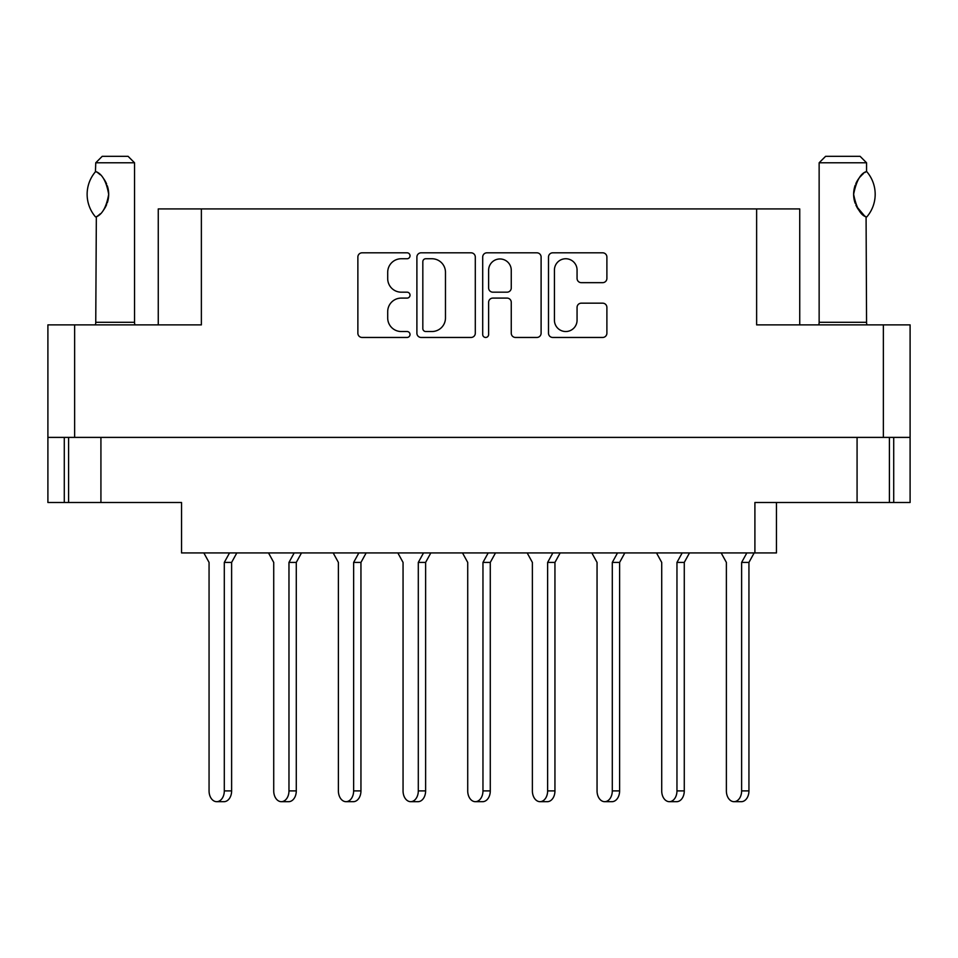 <?xml version="1.0" encoding="UTF-8"?>
<svg xmlns="http://www.w3.org/2000/svg" width="958" height="958" viewBox="0 0 958 958"><rect width="100%" height="100%" fill="white"/><g stroke="black" fill="none" stroke-linecap="round" stroke-linejoin="round"><path stroke-width="1.44" d="M554.431 320.212A11.316 11.316 0 0 0 565.747 331.528A11.316 11.316 0 0 0 577.063 320.212L577.063 307.41A4.227 4.227 0 0 1 581.302 303.171L602.666 303.171A4.227 4.227 0 0 1 606.893 307.41L606.893 333.216A4.227 4.227 0 0 1 602.666 337.456L552.73 337.456A4.227 4.227 0 0 1 548.503 333.216L548.503 257.055A4.227 4.227 0 0 1 552.73 252.816L602.666 252.816A4.227 4.227 0 0 1 606.893 257.055L606.893 278.419A4.227 4.227 0 0 1 602.666 282.658L581.302 282.658A4.227 4.227 0 0 1 577.063 278.419L577.063 270.06A11.316 11.316 0 0 0 565.747 258.744A11.316 11.316 0 0 0 554.431 270.06L554.431 320.212M485.67 337.456A2.958 2.958 0 0 0 488.628 334.486L488.628 302.333A4.227 4.227 0 0 1 492.855 298.094L507.033 298.094A4.227 4.227 0 0 1 511.261 302.333L511.261 333.216A4.227 4.227 0 0 0 515.5 337.456L536.863 337.456A4.227 4.227 0 0 0 541.102 333.216L541.102 257.055A4.227 4.227 0 0 0 536.863 252.816L486.939 252.816A4.227 4.227 0 0 0 482.7 257.055L482.7 334.486A2.958 2.958 0 0 0 485.67 337.456M47.9 324.882L47.9 502.495L181.541 502.495L181.541 552.934L754.904 552.934L754.904 502.495L910.1 502.495L910.1 324.882L910.1 437.399L47.9 437.399L47.9 324.882L74.628 324.882L74.628 437.399M475.3 333.216L475.3 257.055A4.227 4.227 0 0 0 471.061 252.816L421.137 252.816A4.227 4.227 0 0 0 416.898 257.055L416.898 333.216A4.227 4.227 0 0 0 421.137 337.456L471.061 337.456A4.227 4.227 0 0 0 475.3 333.216M401.246 258.744L407.066 258.744A2.958 2.958 0 0 0 410.024 255.786A2.958 2.958 0 0 0 407.066 252.816L362.1 252.816A4.227 4.227 0 0 0 357.873 257.055L357.873 333.216A4.227 4.227 0 0 0 362.1 337.456L407.066 337.456A2.958 2.958 0 0 0 410.024 334.486A2.958 2.958 0 0 0 407.066 331.528L401.246 331.528A13.544 13.544 0 0 1 387.703 317.984L387.703 311.637A13.544 13.544 0 0 1 401.246 298.094L407.066 298.094A2.958 2.958 0 0 0 410.024 295.136A2.958 2.958 0 0 0 407.066 292.178L401.246 292.178A13.544 13.544 0 0 1 387.703 278.634L387.703 272.288A13.544 13.544 0 0 1 401.246 258.744M799.738 324.882L799.738 208.916L158.262 208.916L158.262 324.882M201.372 208.916L201.372 324.882L74.628 324.882M910.1 324.882L756.628 324.882L756.628 208.916M68.593 437.399L68.593 502.495M776.459 502.495L776.459 552.934L754.904 552.934M425.783 258.744A2.958 2.958 0 0 0 422.825 261.702L422.825 328.57A2.958 2.958 0 0 0 425.783 331.528L431.926 331.528A13.544 13.544 0 0 0 445.47 317.984L445.47 272.288A13.544 13.544 0 0 0 431.926 258.744L425.783 258.744M511.261 270.276A11.316 11.316 0 0 0 499.944 258.959A11.316 11.316 0 0 0 488.628 270.276L488.628 287.939A4.227 4.227 0 0 0 492.855 292.178L507.033 292.178A4.227 4.227 0 0 0 511.261 287.939L511.261 270.276M889.407 437.399L889.407 502.495M203.85 552.934L209.06 562.418L209.06 790.901A10.777 7.616 -90 0 0 216.688 801.678A10.777 7.616 -90 0 0 224.304 790.901L224.304 562.418L229.525 552.934M95.441 216.831L96.339 216.831L95.441 216.831A34.704 34.704 0 0 1 95.441 171.769L96.339 171.769C102.374 174.296 106.482 181.816 108.685 194.33C106.482 206.796 102.374 214.293 96.339 216.831L95.752 322.295A8.622 8.622 0 0 1 95.357 324.882M95.752 322.295L134.551 322.295A8.622 8.622 0 0 0 134.946 324.882M134.551 322.295L134.551 162.788L95.752 162.788L95.441 171.769M95.752 162.788L102.219 156.322L128.085 156.322L134.551 162.788M96.339 171.781A26.728 26.728 0 0 1 97.776 172.763M98.339 173.182A26.728 26.728 0 0 1 100.135 174.703L99.704 174.308M103.344 178.26A26.728 26.728 0 0 1 106.661 184.104L106.146 182.93M108.685 194.294L107.272 185.72A26.728 26.728 0 0 1 107.26 202.904L107.32 202.737M106.661 204.509A26.728 26.728 0 0 1 103.368 210.305M100.123 213.909A26.728 26.728 0 0 1 98.351 215.418M97.8 215.837A26.728 26.728 0 0 1 96.339 216.831L97.776 215.849M107.631 201.743L108.685 194.39M105.883 182.391L103.38 178.32M99.5 174.14L98.387 173.218M268.515 552.934L273.725 562.418L273.725 790.901A10.777 7.616 -90 0 0 281.353 801.678A10.777 7.616 -90 0 0 288.969 790.901L288.969 562.418L294.19 552.934M333.18 552.934L338.39 562.418L338.39 790.901A10.777 7.616 -90 0 0 346.018 801.678A10.777 7.616 -90 0 0 353.634 790.901L353.634 562.418L358.855 552.934M397.845 552.934L403.055 562.418L403.055 790.901A10.777 7.616 -90 0 0 410.683 801.678A10.777 7.616 -90 0 0 418.299 790.901L418.299 562.418L423.52 552.934M462.51 552.934L467.72 562.418L467.72 790.901A10.777 7.616 -90 0 0 475.348 801.678A10.777 7.616 -90 0 0 482.964 790.901L482.964 562.418L488.185 552.934M527.175 552.934L532.385 562.418L532.385 790.901A10.777 7.616 -90 0 0 540.013 801.678A10.777 7.616 -90 0 0 547.629 790.901L547.629 562.418L552.85 552.934M591.84 552.934L597.05 562.418L597.05 790.901A10.777 7.616 -90 0 0 604.678 801.678A10.777 7.616 -90 0 0 612.294 790.901L612.294 562.418L617.515 552.934M656.505 552.934L661.715 562.418L661.715 790.901A10.777 7.616 -90 0 0 669.343 801.678A10.777 7.616 -90 0 0 676.959 790.901L676.959 562.418L682.18 552.934M721.17 552.934L726.38 562.418L726.38 790.901A10.777 7.616 -90 0 0 734.008 801.678A10.777 7.616 -90 0 0 741.624 790.901L741.624 562.418L746.845 552.934M209.06 562.418L209.06 790.901L209.06 562.418M273.725 562.418L273.725 790.901L273.725 562.418M338.39 562.418L338.39 790.901L338.39 562.418M597.05 562.418L597.05 790.901L597.05 562.418M661.715 562.418L661.715 790.901L661.715 562.418M726.38 562.418L726.38 790.901L726.38 562.418M216.688 801.678L223.992 801.678A10.777 7.616 -90 0 0 231.62 790.901L231.62 562.418L236.83 552.934M224.304 562.418L231.62 562.418M288.657 801.678L281.353 801.678L288.657 801.678A10.777 7.616 -90 0 0 296.285 790.901L296.285 562.418L301.495 552.934M288.969 562.418L296.285 562.418M346.018 801.678L353.322 801.678A10.777 7.616 -90 0 0 360.95 790.901L360.95 562.418L366.16 552.934M353.634 562.418L360.95 562.418M403.055 562.418L403.055 790.901M410.683 801.678L417.987 801.678A10.777 7.616 -90 0 0 425.615 790.901L425.615 562.418L430.825 552.934M418.299 562.418L425.615 562.418M467.72 562.418L467.72 790.901M475.348 801.678L482.652 801.678A10.777 7.616 -90 0 0 490.28 790.901L490.28 562.418L495.49 552.934M482.964 562.418L490.28 562.418M532.385 562.418L532.385 790.901M540.013 801.678L547.317 801.678A10.777 7.616 -90 0 0 554.945 790.901L554.945 562.418L560.155 552.934M547.629 562.418L554.945 562.418M604.678 801.678L611.982 801.678A10.777 7.616 -90 0 0 619.61 790.901L619.61 562.418L624.82 552.934M612.294 562.418L619.61 562.418M669.343 801.678L676.647 801.678A10.777 7.616 -90 0 0 684.275 790.901L684.275 562.418L689.485 552.934M676.959 562.418L684.275 562.418M734.008 801.678L741.312 801.678A10.777 7.616 -90 0 0 748.94 790.901L748.94 562.418L754.15 552.934M741.624 562.418L748.94 562.418M818.743 324.882A8.622 8.622 0 0 0 819.138 322.295L866.559 322.295A8.622 8.622 0 0 0 866.954 324.882M819.138 322.295L819.138 162.788L866.559 162.788L866.559 171.41L864.835 172.548M862.523 174.392L859.877 177.134M856.859 181.553L855.829 183.685M854.728 186.702L853.626 194.282L855.195 203.312A26.728 26.728 0 0 1 855.207 185.241M856.524 206.413L864.439 215.778M866.559 322.295L866.08 216.903A26.728 26.728 0 0 1 855.841 204.952M819.138 162.788L825.604 156.322L860.092 156.322L866.559 162.788M866.81 171.698A34.704 34.704 0 0 1 866.81 216.903L866.08 216.903C860.404 214.987 856.26 207.455 853.626 194.294C856.26 181.146 860.404 173.614 866.08 171.698A26.728 26.728 0 0 0 864.751 172.608M855.817 183.697A26.728 26.728 0 0 1 863.362 173.673M883.372 324.882L883.372 437.399M100.925 437.399L100.925 502.495M64.282 437.399L64.282 502.495M893.718 437.399L893.718 502.495M857.075 437.399L857.075 502.495M224.304 790.901L231.62 790.901M288.969 790.901L296.285 790.901M353.634 790.901L360.95 790.901M418.299 790.901L425.615 790.901M482.964 790.901L490.28 790.901M547.629 790.901L554.945 790.901M612.294 790.901L619.61 790.901M676.959 790.901L684.275 790.901M741.624 790.901L748.94 790.901"/></g></svg>
